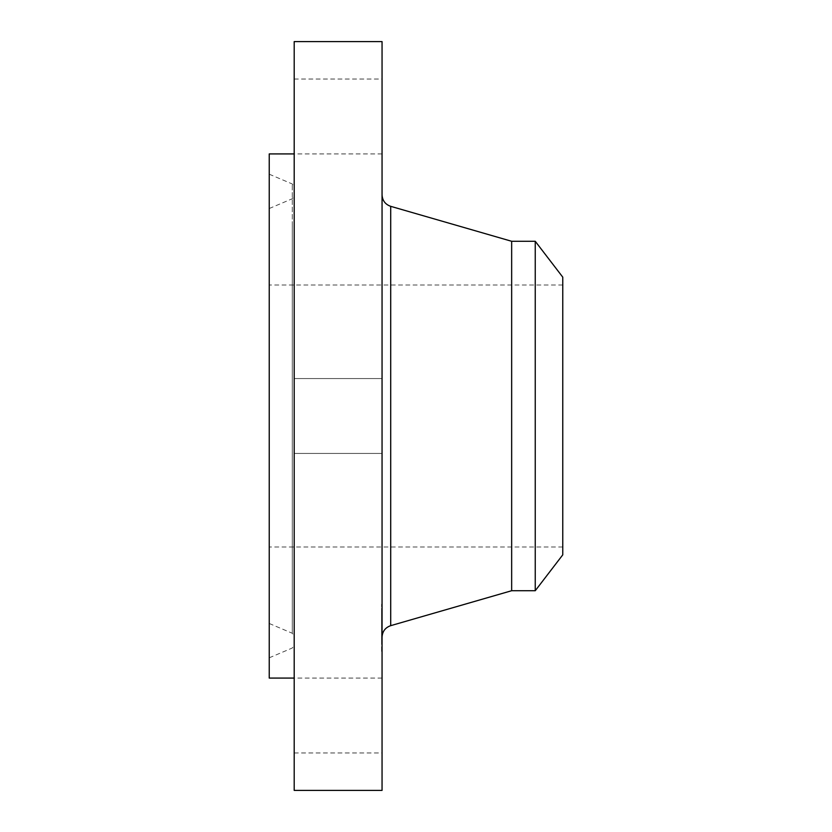 <?xml version="1.0" encoding="UTF-8"?>
<svg xmlns="http://www.w3.org/2000/svg" width="832" height="832" viewBox="0 0 832 832"><rect width="100%" height="100%" fill="white"/><g stroke="black" fill="none" stroke-linecap="round" stroke-linejoin="round"><path stroke-width="0.62" stroke-dasharray="4.16 3.12" d="M294.195 733.47L294.195 678.08L294.195 733.47M382.054 733.47L382.054 678.08L382.054 733.47M294.195 41.6L294.195 790.4M294.195 448.854L294.195 378.56L294.195 448.854M294.195 134.43L294.195 79.04L294.195 134.43M294.195 416L294.195 153.92L294.195 416M382.054 41.6L382.054 790.4M269.235 153.92L269.235 678.08M382.054 448.854L382.054 378.56L382.054 448.854M382.054 98.53L382.054 153.92L382.054 98.53M269.235 203.798L269.235 657.8L269.235 203.798M294.195 617.094L294.195 186.857L294.195 617.094M294.195 222.81L294.195 636.137L294.195 222.81M269.235 598.083L269.235 208.52L269.235 598.083M269.235 530.951L269.235 285.012L269.235 530.951M562.765 530.951L562.765 285.012L562.765 530.951M562.765 554.85L562.765 277.15M535.246 241.28L535.246 590.72M511.659 241.28L511.659 590.72M382.054 610.095L382.054 195.125L382.054 610.095M382.054 610.324L382.054 652.506L382.054 610.324M381.555 610.324L381.555 652.506L381.555 610.324M381.555 641.555L381.555 608.327L381.555 641.555M381.555 613.236L381.555 610.678L381.555 613.673L381.555 610.678L382.054 613.236M381.555 606.757L381.555 604.209L381.555 606.757M381.555 644.467L381.555 641.919L381.555 644.914L381.555 641.919L382.054 644.467M381.555 628.846L381.555 613.933L381.555 638.82L382.054 613.933L382.054 628.846M381.555 648.825L381.555 651.383L381.555 648.825M382.054 641.555L382.054 608.327L382.054 641.555M382.054 614.276L381.555 617.583L381.555 613.818L382.054 614.276M382.054 622.19L382.054 618.894L381.555 622.19M382.054 624.135L382.054 632.143L381.555 622.565L381.555 632.143L382.054 624.135M382.054 625.799L381.555 638.934L381.555 625.841M382.054 606.757L382.054 604.209L382.054 606.757M382.054 648.825L382.054 651.383L382.054 648.825M292.292 619.611L292.292 183.986L292.292 619.611M292.292 225.326L292.292 633.266L292.292 225.326M390.707 206.336L390.707 625.664M294.195 752.96L382.054 752.96M382.054 678.08L294.195 678.08M294.195 378.56L382.054 378.56L294.195 378.56M294.195 453.44L382.054 453.44L294.195 453.44M294.195 79.04L382.054 79.04M382.054 153.92L294.195 153.92M269.235 174.2L292.292 183.986L294.195 186.857M269.235 657.8L292.292 648.014L294.195 645.143M269.235 623.48L292.292 633.266L294.195 636.137M269.235 208.52L292.292 198.734L294.195 195.863M562.765 285.012L269.235 285.012M562.765 546.988L269.235 546.988"/><path stroke-width="1.25" d="M294.195 790.4L294.195 41.6L382.054 41.6L382.054 790.4L294.195 790.4M294.195 678.08L269.235 678.08L269.235 153.92L294.195 153.92M562.765 277.15L562.765 554.85L535.246 590.72L535.246 241.28L562.765 277.15M535.246 590.72L511.659 590.72L511.659 241.28L390.707 206.336C385.278 204.422 382.387 200.585 382.054 194.834M511.659 590.72L390.707 625.664L390.707 206.336M535.246 241.28L511.659 241.28M390.707 625.664C385.278 627.578 382.387 631.415 382.054 637.166"/></g></svg>
